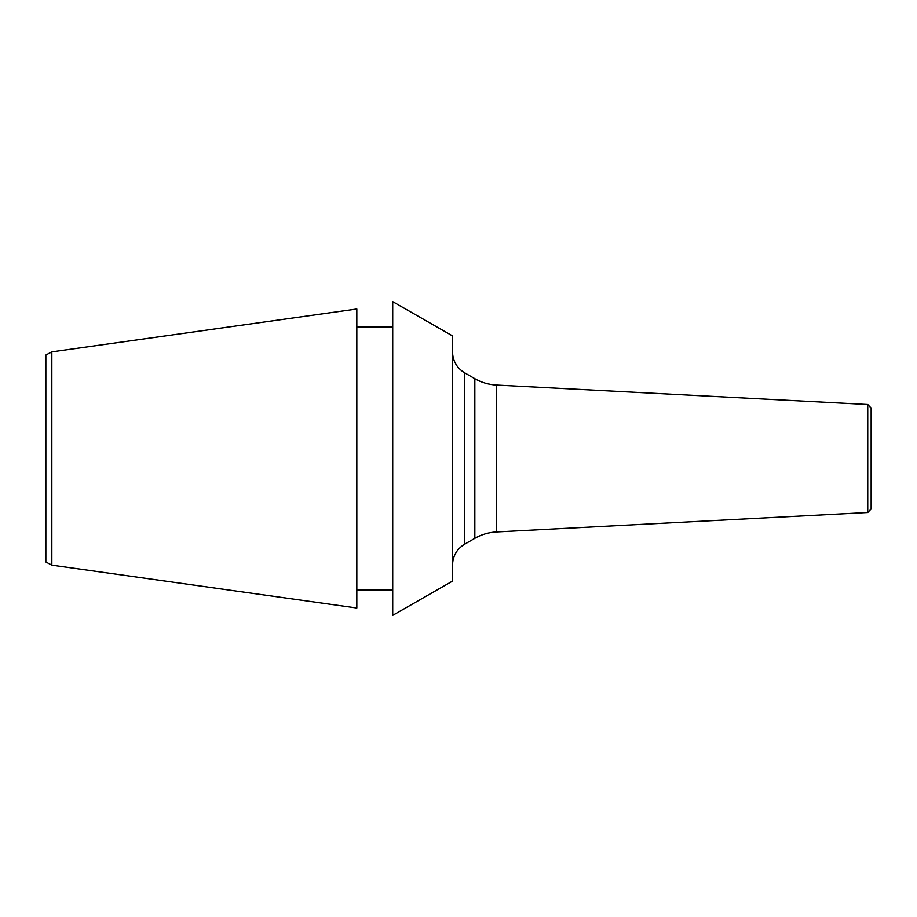 <?xml version="1.0" encoding="UTF-8"?>
<svg xmlns="http://www.w3.org/2000/svg" width="917" height="917" viewBox="0 0 917 917"><rect width="100%" height="100%" fill="white"/><g stroke="black" fill="none" stroke-linecap="round" stroke-linejoin="round"><path stroke-width="1.38" d="M452.517 458.5L452.517 581.103L392.717 615.353L392.717 301.647L452.517 335.897L452.517 458.5M356.828 458.5L356.828 608.005L51.833 565.136L51.833 351.864L356.828 308.995L356.828 458.5M51.833 351.864L45.85 355.039L45.85 561.961L51.833 565.136M867.746 404.5L867.746 512.5L871.15 508.924L871.15 408.076L867.746 404.5L496.246 385.025L496.246 531.975C488.612 532.399 481.471 534.508 474.834 538.313L464.483 544.297C456.804 549.065 452.815 555.977 452.517 565.01M496.246 385.025C488.612 384.601 481.471 382.492 474.834 378.687L474.834 538.313M464.483 544.297L464.483 372.703C456.804 367.935 452.815 361.023 452.517 351.99M356.828 590.067L392.717 590.067M356.828 326.933L392.717 326.933M867.746 512.5L496.246 531.975M474.834 378.687L464.483 372.703"/></g></svg>
